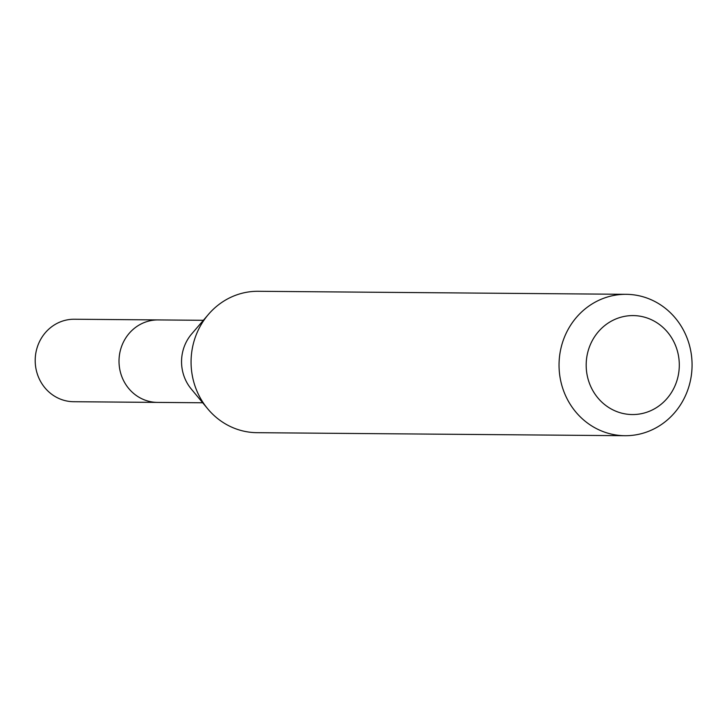 <?xml version="1.0" encoding="UTF-8"?>
<svg xmlns="http://www.w3.org/2000/svg" width="727" height="727" viewBox="0 0 727 727"><rect width="100%" height="100%" fill="white"/><g stroke="black" fill="none" stroke-linecap="round" stroke-linejoin="round"><path stroke-width="1.09" d="M203.378 320.298L74.336 319.235A41.239 38.804 90.5 0 0 36.35 350.541A41.239 38.804 90.5 0 0 73.663 401.713L157.468 402.404A41.239 38.804 -89.5 0 1 120.164 351.232A41.239 38.804 -89.5 0 1 158.15 319.925A41.239 38.804 90.5 0 0 120.164 351.232A41.239 38.804 90.5 0 0 157.468 402.404L202.697 402.776M207.695 408.792L191.246 388.981A41.239 38.804 -89.5 0 1 182.704 351.741A41.239 38.804 -89.5 0 1 191.701 333.902L208.467 314.364A70.692 66.511 90.5 0 0 193.046 344.952A70.692 66.511 90.5 0 0 207.695 408.792A70.692 66.511 90.5 0 0 257.004 432.683L624.975 435.709A70.692 66.511 -89.5 0 1 561.017 347.979A70.692 66.511 -89.5 0 1 626.138 294.317A70.692 66.511 -89.5 0 1 690.096 382.048A70.692 66.511 -89.5 0 1 624.975 435.709M626.138 294.317L258.167 291.291A70.692 66.511 90.5 0 0 208.467 314.364M587.561 353.149A49.491 46.564 -89.5 0 1 644.004 317.045A49.491 46.564 -89.5 0 1 677.918 376.995A49.491 46.564 -89.5 0 1 621.476 413.1A49.491 46.564 -89.5 0 1 587.561 353.149"/></g></svg>
